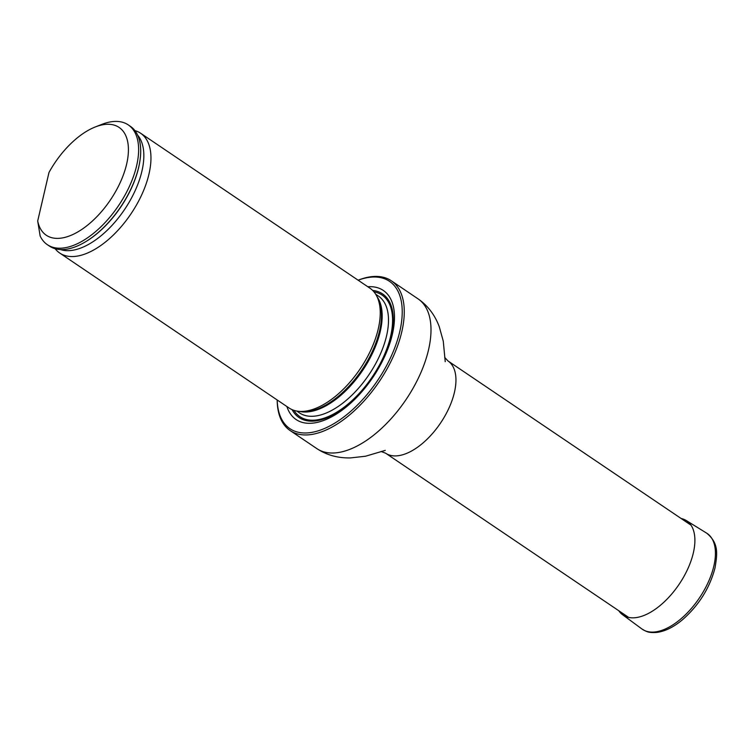 <?xml version="1.0" encoding="UTF-8"?>
<svg xmlns="http://www.w3.org/2000/svg" width="754" height="754" viewBox="0 0 754 754"><rect width="100%" height="100%" fill="white"/><g stroke="black" fill="none" stroke-linecap="round" stroke-linejoin="round"><path stroke-width="1.13" d="M358.112 280.196L358.254 280.139A90.376 46.409 124 0 1 391.335 280.799A90.376 46.409 124 0 1 393.164 356.774A90.376 46.409 124 0 1 323.155 431.25A90.376 46.409 124 0 1 290.139 430.572A90.376 46.409 124 0 1 277.189 400.129L277.189 399.978A88.925 45.674 -56 0 0 322.41 429.346A88.925 45.674 -56 0 0 399.639 332.146A88.925 45.674 -56 0 0 358.131 280.205M286.878 406.519A77.907 40.009 -56 0 0 324.55 420.129A77.907 40.009 -56 0 0 389.969 342.929A77.907 40.009 -56 0 0 367.801 286.746M55.127 248.707A72.28 37.116 -56 0 0 59.698 253.024L288.961 407.933A72.28 37.116 -56 0 0 299.159 411.354A72.28 37.116 -56 0 0 360.186 368.829A72.28 37.116 -56 0 0 376.868 296.331A72.28 37.116 -56 0 0 369.894 288.16L140.63 133.251A72.28 37.116 -56 0 0 134.919 130.621M48.982 172.487A65.051 33.402 124 0 1 95.296 126.955A65.051 33.402 124 0 1 128.067 155.937A65.051 33.402 124 0 1 83.967 227.925A65.051 33.402 124 0 1 37.7 220.988L48.982 172.487M95.296 126.955L101.837 124.382A72.28 37.116 124 0 1 128.293 124.91A72.28 37.116 124 0 1 118.585 205.578A72.28 37.116 124 0 1 47.361 244.692A72.28 37.116 124 0 1 40.151 236.021L37.7 220.988M128.293 124.91L130.348 126.304A72.28 37.116 124 0 1 139.876 161.205A72.28 37.116 124 0 1 85.353 241.893A72.28 37.116 124 0 1 49.425 246.077L47.361 244.692M59.698 253.024A72.28 37.116 -56 0 0 130.923 213.919A72.28 37.116 -56 0 0 140.63 133.251M681.154 518.507A56.861 29.199 124 0 1 686.234 520.514A56.861 29.199 124 0 1 693.341 552.918A56.861 29.199 124 0 1 661.842 604.067A56.861 29.199 124 0 1 622.578 614.727A56.861 29.199 124 0 1 618.817 610.768M691.003 525.17L447.989 360.959A55.673 28.586 124 0 1 449.111 407.763A55.673 28.586 124 0 1 405.982 453.644A55.673 28.586 124 0 1 385.652 453.22L628.676 617.422M391.335 280.799L418.065 298.867A90.376 46.409 124 0 1 419.903 374.832A90.376 46.409 124 0 1 349.884 449.318A90.376 46.409 124 0 1 316.868 448.63C326.671 455.096 337.886 458.187 350.525 457.914L365.492 456.236L385.275 450.392M292.109 409.658A74.608 38.313 -56 0 0 326.284 418.112A74.608 38.313 -56 0 0 391.222 335.982A74.608 38.313 -56 0 0 372.664 290.431M299.159 411.354L302.1 411.59A70.763 36.343 -56 0 0 379.554 330.874A70.763 36.343 -56 0 0 378.188 298.98L376.868 296.331M299.536 411.382A70.49 36.201 -56 0 0 380.242 331.534A70.49 36.201 -56 0 0 377.038 296.68M296.756 411.043L299.47 412.881A70.49 36.201 -56 0 0 348.046 398.781A70.49 36.201 -56 0 0 386.576 335.813A70.49 36.201 -56 0 0 378.404 296.058L375.69 294.22M390.581 336.435A73.383 37.691 -56 0 0 373.975 291.864A73.383 37.691 -56 0 1 390.591 336.435A73.383 37.691 -56 0 1 344.653 406.792A73.383 37.691 -56 0 1 293.928 410.336A73.383 37.691 -56 0 0 344.653 406.792A73.383 37.691 -56 0 0 390.591 336.435M85.598 241.751A71.526 36.729 -56 0 0 85.833 241.61A71.526 36.729 -56 0 0 139.782 161.752A71.526 36.729 -56 0 0 139.829 161.479M60.405 249.546A69.698 35.796 -56 0 0 124.514 209.584A69.698 35.796 -56 0 0 137.671 135.202M686.234 520.514L706.621 533.116A57.841 29.698 124 0 1 713.85 566.066A57.841 29.698 124 0 1 681.814 618.101A57.841 29.698 124 0 1 641.871 628.94L622.578 614.727M290.139 430.572L316.868 448.63M418.065 298.867C427.716 305.549 434.775 314.795 439.233 326.623L443.267 341.128L445.228 361.675M385.652 453.22L381.062 451.476M447.989 360.959L444.653 357.358M139.782 161.752L139.876 161.205M85.833 241.61L85.353 241.893M706.621 533.116C719.024 543.248 717.299 553.936 715.018 567.903C709.721 588.045 698.873 605.321 682.474 619.76C673.595 627.168 664.971 631.4 656.63 632.446C647.875 632.974 646.357 631.484 641.871 628.94"/></g></svg>
